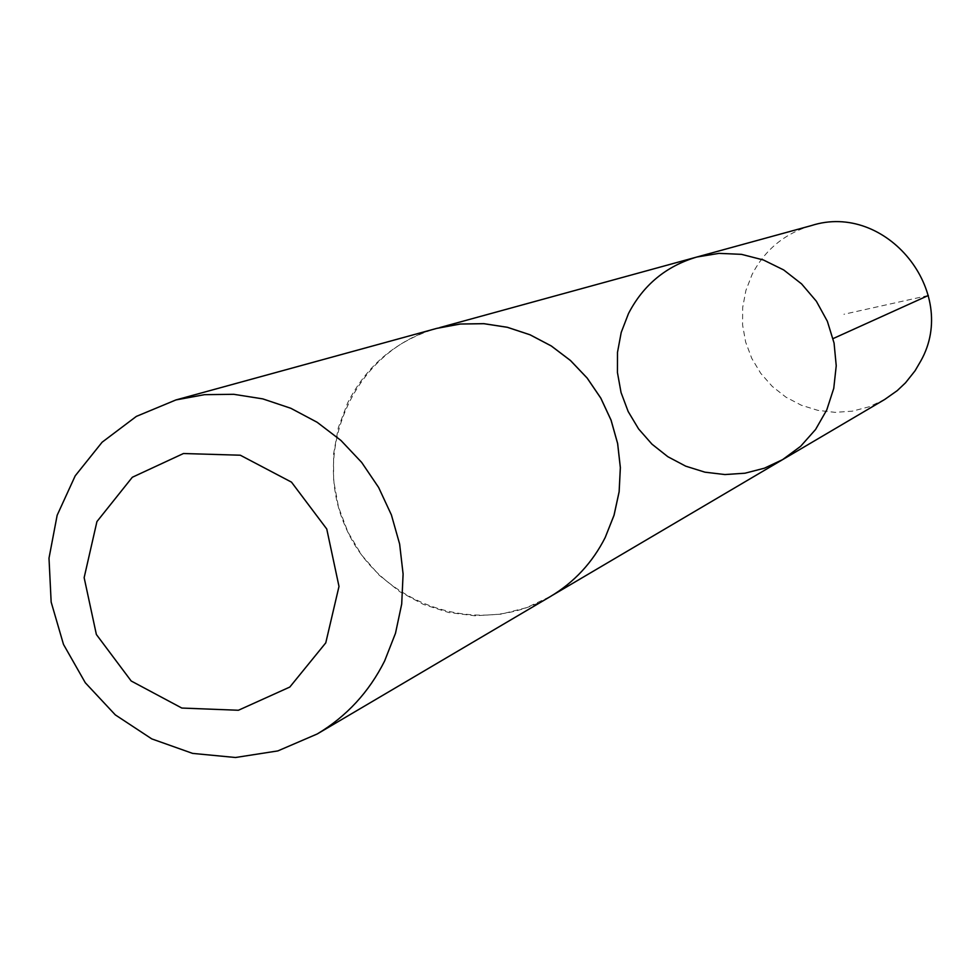 <?xml version="1.0" encoding="UTF-8"?>
<svg xmlns="http://www.w3.org/2000/svg" width="980" height="980" viewBox="0 0 980 980"><rect width="100%" height="100%" fill="white"/><g stroke="black" fill="none" stroke-linecap="round" stroke-linejoin="round"><path stroke-width="0.73" stroke-dasharray="4.9 3.68" d="M811.22 225.633C784.662 233.497 764.976 249.716 752.162 274.314L745.89 290.497L742.668 307.561L742.583 324.956L745.658 342.094L751.783 358.398L760.737 373.331L772.24 386.39L785.911 397.145L801.285 405.218L817.847 410.351L835.046 412.347L852.318 411.159L869.076 406.81L884.744 399.448M439.714 327.59L436.958 328.349C396.63 340.305 366.875 365.148 347.68 402.866L338.321 427.684L333.592 453.887L333.641 480.604L338.468 506.954L347.9 532.042L361.632 555.048L379.211 575.211L400.048 591.859L423.47 604.427L448.681 612.5L474.859 615.783L501.123 614.154L526.591 607.649L550.393 596.489C574.219 582.243 592.484 562.569 605.187 537.481M782.591 459.645L764.4 468.195L744.959 473.218L724.918 474.553L704.939 472.176L685.706 466.162L667.858 456.717L651.982 444.173L638.605 428.946L628.18 411.539L621.051 392.539L617.449 372.584L617.498 352.335L621.21 332.465L628.45 313.637C643.248 285.009 666.057 266.144 696.866 257.017M436.97 328.325C355.887 349.75 310.819 447.174 344.862 525.378C377.276 604.28 478.571 639.781 550.429 596.514M928.354 295.482L843.89 314.274M550.393 596.489L552.855 595.044"/><path stroke-width="1.47" d="M628.45 313.637C643.248 285.009 666.057 266.144 696.866 257.017L719.002 253.367L741.48 254.347L763.346 259.957L783.682 269.941L801.603 283.918L816.377 301.264L827.353 321.269L834.066 343.074L836.234 365.76L833.76 388.349L826.777 409.897L815.568 429.497L800.623 446.317L782.591 459.645L764.4 468.195L744.959 473.218L724.918 474.553L704.939 472.176L685.706 466.162L667.858 456.717L651.982 444.173L638.605 428.946L628.18 411.539L621.051 392.539L617.449 372.584L617.498 352.335L621.21 332.465L628.45 313.637M884.744 399.448L897.215 390.652L905.545 382.776L915.063 370.783L920.857 360.861C959.665 291.905 886.006 201.317 811.22 225.633L696.866 257.017L719.002 253.367L741.48 254.347L763.346 259.957L783.682 269.941L801.603 283.918L816.377 301.264L827.353 321.269L834.066 343.074L836.234 365.76L833.76 388.349L826.777 409.897L815.568 429.497L800.623 446.317L782.591 459.645L884.744 399.448M317.226 733.971C346.577 716.405 369.056 692.052 384.65 660.924L395.491 633.288L401.702 604.06L403.099 574.035L399.632 544.035L391.4 514.917L378.623 487.452L361.669 462.413L340.979 440.486L317.152 422.282L290.852 408.293L262.787 398.885L233.755 394.303L204.526 394.671L175.922 399.938L136.343 416.402L102.116 442.213L75.203 475.839L57.158 515.26L49 558.171L51.156 602.063L63.492 644.411L85.297 682.754L115.297 714.873L151.778 738.895L192.631 753.399L235.494 757.503L277.855 750.913L317.226 733.971L550.429 596.514C574.243 582.255 592.508 562.581 605.211 537.493L614.019 515.235L619.127 491.727L620.34 467.607L617.621 443.524L611.042 420.163L600.789 398.149L587.155 378.084L570.483 360.542L551.274 345.977L530.021 334.793L507.346 327.308L483.838 323.694L460.171 324.049L436.958 328.349M605.211 537.493L614.056 515.247L619.152 491.727L620.365 467.607L617.645 443.524L611.079 420.151L600.826 398.137L587.179 378.072L570.507 360.518L551.287 345.952L530.045 334.78L507.358 327.283L483.851 323.657L460.171 324.013L436.97 328.325L175.922 399.938M325.764 642.868L338.994 586.432L326.757 529.004L291.489 482.136L240.296 455.21L183.468 453.52L132.325 477.26L96.934 521.581L84.145 577.661L96.371 634.489L131.185 680.99L181.827 708.05L238.422 710.255L289.811 687.054L325.764 642.868M833.073 338.602L928.354 295.482M552.855 595.044L782.591 459.645M439.714 327.59L696.866 257.017"/></g></svg>
